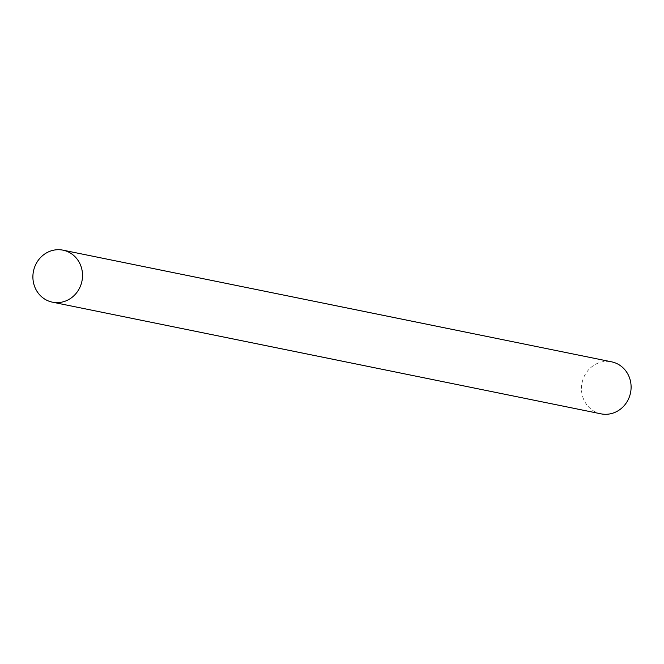 <?xml version="1.0" encoding="UTF-8"?>
<svg xmlns="http://www.w3.org/2000/svg" width="664" height="664" viewBox="0 0 664 664"><rect width="100%" height="100%" fill="white"/><g stroke="black" fill="none" stroke-linecap="round" stroke-linejoin="round"><path stroke-width="0.5" stroke-dasharray="3.32 2.49" d="M600.995 413.838A26.535 24.742 101.5 0 1 581.78 392.706A26.535 24.742 101.5 0 1 593.74 365.374A26.535 24.742 101.5 0 1 611.586 361.83"/><path stroke-width="1" d="M63.005 250.162L611.586 361.83A26.535 24.742 101.5 0 1 630.8 382.962A26.535 24.742 101.5 0 1 618.84 410.294A26.535 24.742 101.5 0 1 600.995 413.838L52.414 302.17A26.535 24.742 101.5 0 1 33.2 281.038A26.535 24.742 101.5 0 1 45.16 253.706A26.535 24.742 101.5 0 1 63.005 250.162A26.535 24.742 101.5 0 1 82.22 271.294A26.535 24.742 101.5 0 1 70.26 298.626A26.535 24.742 101.5 0 1 52.414 302.17"/></g></svg>
